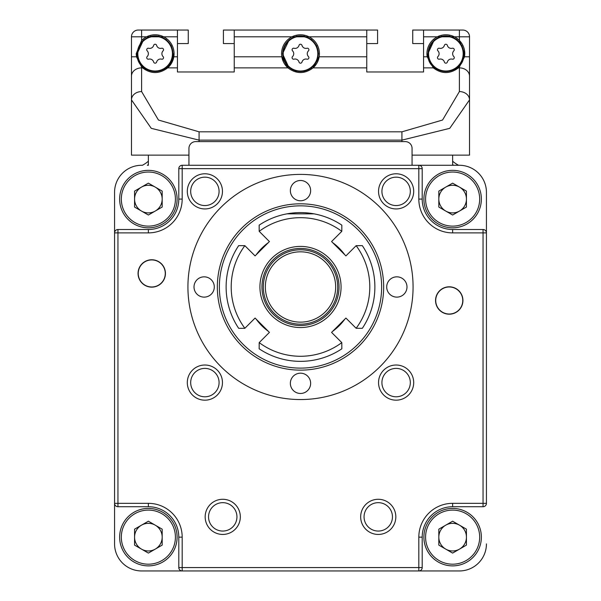 <?xml version="1.0" encoding="UTF-8"?>
<svg xmlns="http://www.w3.org/2000/svg" width="601" height="601" viewBox="0 0 601 601"><rect width="100%" height="100%" fill="white"/><g stroke="black" fill="none" stroke-linecap="round" stroke-linejoin="round"><path stroke-width="0.9" d="M114.566 503.337L117.946 503.337L117.946 506.718A3.381 3.381 0 0 1 114.566 503.337L114.566 543.905A27.045 27.045 0 0 0 141.611 570.95L182.178 570.95A3.381 3.381 0 0 1 178.797 567.569L178.797 537.144A30.426 30.426 0 0 0 148.372 506.718L117.946 506.718A3.381 3.381 0 0 1 114.566 503.337L114.566 232.887L117.946 232.887L117.946 503.337L148.372 503.337A33.806 33.806 0 0 1 182.178 537.144L182.178 567.569L418.822 567.569L418.822 537.144A33.806 33.806 0 0 1 452.628 503.337L483.054 503.337L483.054 232.887L452.628 232.887A33.806 33.806 0 0 1 418.822 199.081L418.822 168.656L182.178 168.656L182.178 199.081A33.806 33.806 0 0 1 148.372 232.887L117.946 232.887L117.946 229.507L148.372 229.507A30.426 30.426 0 0 0 178.797 199.081L178.797 168.656A3.381 3.381 0 0 1 182.178 165.275L459.389 165.275A27.045 27.045 0 0 1 486.434 192.32L486.434 503.337A3.381 3.381 0 0 1 483.054 506.718L452.628 506.718A30.426 30.426 0 0 0 422.202 537.144L422.202 567.569L418.822 567.569L418.822 570.95L459.389 570.95A27.045 27.045 0 0 0 486.434 543.905M219.08 191.358A14.199 14.199 0 0 1 204.881 205.557A14.199 14.199 0 0 1 190.682 191.358A14.199 14.199 0 0 1 204.881 177.16A14.199 14.199 0 0 1 219.08 191.358M410.318 191.358A14.199 14.199 0 0 1 396.119 205.557A14.199 14.199 0 0 1 381.92 191.358A14.199 14.199 0 0 1 396.119 177.16A14.199 14.199 0 0 1 410.318 191.358M219.08 382.597A14.199 14.199 0 0 1 204.881 396.795A14.199 14.199 0 0 1 190.682 382.597A14.199 14.199 0 0 1 204.881 368.398A14.199 14.199 0 0 1 219.08 382.597M410.318 382.597A14.199 14.199 0 0 1 396.119 396.795A14.199 14.199 0 0 1 381.92 382.597A14.199 14.199 0 0 1 396.119 368.398A14.199 14.199 0 0 1 410.318 382.597M236.944 516.86A14.199 14.199 0 0 1 222.746 531.059A14.199 14.199 0 0 1 208.547 516.86A14.199 14.199 0 0 1 222.746 502.661A14.199 14.199 0 0 1 236.944 516.86M392.453 516.86A14.199 14.199 0 0 1 378.254 531.059A14.199 14.199 0 0 1 364.056 516.86A14.199 14.199 0 0 1 378.254 502.661A14.199 14.199 0 0 1 392.453 516.86M435.552 300.5A13.688 13.688 0 0 0 449.248 314.188A13.688 13.688 0 0 0 462.935 300.5A13.688 13.688 0 0 0 449.248 286.805A13.688 13.688 0 0 0 435.552 300.5M435.725 300.5A13.522 13.522 0 0 0 449.248 314.022A13.522 13.522 0 0 0 462.77 300.5A13.522 13.522 0 0 0 449.248 286.977A13.522 13.522 0 0 0 435.725 300.5M138.057 273.455A13.688 13.688 0 0 0 151.752 287.143A13.688 13.688 0 0 0 165.44 273.455A13.688 13.688 0 0 0 151.752 259.76A13.688 13.688 0 0 0 138.057 273.455M138.23 273.455A13.522 13.522 0 0 0 151.752 286.977A13.522 13.522 0 0 0 165.275 273.455A13.522 13.522 0 0 0 151.752 259.933A13.522 13.522 0 0 0 138.23 273.455M187.925 286.977A112.575 112.575 0 0 0 300.5 399.552A112.575 112.575 0 0 0 413.075 286.977A112.575 112.575 0 0 0 300.5 174.403A112.575 112.575 0 0 0 187.925 286.977M187.302 191.358A17.579 17.579 0 0 0 204.881 208.938A17.579 17.579 0 0 0 222.46 191.358A17.579 17.579 0 0 0 204.881 173.779A17.579 17.579 0 0 0 187.302 191.358M378.54 191.358A17.579 17.579 0 0 0 396.119 208.938A17.579 17.579 0 0 0 413.698 191.358A17.579 17.579 0 0 0 396.119 173.779A17.579 17.579 0 0 0 378.54 191.358M187.302 382.597A17.579 17.579 0 0 0 204.881 400.176A17.579 17.579 0 0 0 222.46 382.597A17.579 17.579 0 0 0 204.881 365.017A17.579 17.579 0 0 0 187.302 382.597M378.54 382.597A17.579 17.579 0 0 0 396.119 400.176A17.579 17.579 0 0 0 413.698 382.597A17.579 17.579 0 0 0 396.119 365.017A17.579 17.579 0 0 0 378.54 382.597M205.166 516.86A17.579 17.579 0 0 0 222.746 534.439A17.579 17.579 0 0 0 240.325 516.86A17.579 17.579 0 0 0 222.746 499.281A17.579 17.579 0 0 0 205.166 516.86M360.675 516.86A17.579 17.579 0 0 0 378.254 534.439A17.579 17.579 0 0 0 395.834 516.86A17.579 17.579 0 0 0 378.254 499.281A17.579 17.579 0 0 0 360.675 516.86M148.372 161.218A31.012 31.012 0 0 1 142.399 165.275L141.611 165.275A27.045 27.045 0 0 0 114.566 192.32L114.566 232.887A3.381 3.381 0 0 1 117.946 229.507A3.381 3.381 0 0 0 114.566 232.887M418.822 570.95A3.381 3.381 0 0 0 422.202 567.569A3.381 3.381 0 0 1 418.822 570.95L182.178 570.95L182.178 567.569L178.797 567.569A3.381 3.381 0 0 0 182.178 570.95L141.611 570.95L182.178 570.95M459.389 165.275L418.822 165.275A3.381 3.381 0 0 1 422.202 168.656L422.202 199.081A30.426 30.426 0 0 0 452.628 229.507L483.054 229.507A3.381 3.381 0 0 1 486.434 232.887L486.434 192.32M148.372 155.133L148.372 165.275L147.35 165.275A33.806 33.806 0 0 0 148.372 164.674M188.939 165.275L188.939 148.372A6.761 6.761 0 0 1 195.701 141.611L405.299 141.611A6.761 6.761 0 0 1 412.061 148.372L412.061 165.275M256.184 254.794A54.766 54.766 0 0 1 268.316 242.661M332.684 242.661A54.766 54.766 0 0 1 344.816 254.794M344.816 319.161A54.766 54.766 0 0 1 332.684 331.294M268.316 331.294A54.766 54.766 0 0 1 256.184 319.161M383.663 286.977A83.163 83.163 0 0 1 300.5 370.141A83.163 83.163 0 0 1 217.337 286.977A83.163 83.163 0 0 1 300.5 203.814A83.163 83.163 0 0 1 383.663 286.977M219.365 286.977A81.135 81.135 0 0 0 300.5 368.113A81.135 81.135 0 0 0 381.635 286.977A81.135 81.135 0 0 0 300.5 205.843A81.135 81.135 0 0 0 219.365 286.977M290.358 190.63A10.142 10.142 0 0 0 300.5 200.772A10.142 10.142 0 0 0 310.642 190.63A10.142 10.142 0 0 0 300.5 180.488A10.142 10.142 0 0 0 290.358 190.63M194.01 286.977A10.142 10.142 0 0 0 204.152 297.119A10.142 10.142 0 0 0 214.294 286.977A10.142 10.142 0 0 0 204.152 276.836A10.142 10.142 0 0 0 194.01 286.977M290.358 383.325A10.142 10.142 0 0 0 300.5 393.467A10.142 10.142 0 0 0 310.642 383.325A10.142 10.142 0 0 0 300.5 373.183A10.142 10.142 0 0 0 290.358 383.325M386.706 286.977A10.142 10.142 0 0 0 396.848 297.119A10.142 10.142 0 0 0 406.99 286.977A10.142 10.142 0 0 0 396.848 276.836A10.142 10.142 0 0 0 386.706 286.977M188.939 155.133L131.469 155.133L131.469 36.811A6.761 6.761 0 0 1 138.23 30.05L188.263 30.05L188.263 43.572L177.445 43.572M234.24 43.572L223.422 43.572L223.422 30.05L377.578 30.05L377.578 43.572L366.76 43.572M423.555 43.572L412.737 43.572L412.737 30.05L462.77 30.05A6.761 6.761 0 0 1 469.531 36.811L469.531 155.133L412.061 155.133M388.396 71.97L423.555 71.97L366.76 71.97L366.76 67.875L313.068 67.875L319.176 56.794A18.931 18.931 0 0 0 291.973 36.811A18.931 18.931 0 0 0 281.824 56.794L287.932 67.875C296.308 74.111 304.692 74.111 313.068 67.875A18.931 18.931 0 0 0 319.176 56.794L366.76 56.794L366.76 36.811L234.24 36.811L234.24 56.794L281.824 56.794A18.931 18.931 0 0 0 287.932 67.875L234.24 67.875L234.24 71.97L177.445 71.97L212.604 71.97M464.543 56.794L464.798 53.714A18.931 18.931 0 0 0 437.34 36.811A18.931 18.931 0 0 0 427.191 56.794L433.298 67.875C441.675 74.111 450.059 74.111 458.435 67.875L459.389 66.966L464.543 56.794L469.531 56.794L469.531 155.133L469.531 56.794M185.221 71.97L177.445 71.97L177.445 67.875L167.702 67.875A18.931 18.931 0 0 0 146.606 36.811A18.931 18.931 0 0 0 141.611 40.462L136.202 53.714L136.457 56.794L141.611 66.966L142.565 67.875C150.941 74.111 159.325 74.111 167.702 67.875L173.809 56.794L177.445 56.794L177.445 36.811L141.611 36.811L141.611 40.462M459.389 91.577A10.142 8.309 180 0 1 469.531 99.886L449.728 128.344L401.919 140.131L199.081 140.131L151.272 128.344L131.469 99.886L131.469 155.133L131.469 99.886A10.142 8.309 0 0 1 141.611 91.577L158.446 120.035L199.081 131.822L401.919 131.822L442.554 120.035L459.389 91.577L459.389 67.875L458.435 67.875M433.298 67.875L423.555 67.875L423.555 71.97L415.779 71.97M138.23 30.05L141.611 30.05L138.23 30.05A6.761 6.761 0 0 0 131.469 36.811L141.611 36.811L141.611 30.05M462.77 30.05L459.389 30.05L462.77 30.05A6.761 6.761 0 0 1 469.531 36.811L423.555 36.811L423.555 56.794L427.191 56.794M131.469 99.886L131.469 56.794L136.457 56.794M423.555 36.811L423.555 30.05M423.555 67.875L423.555 56.794M366.76 30.05L366.76 36.811M366.76 56.794L366.76 67.875M177.445 30.05L177.445 36.811M177.445 56.794L177.445 67.875M234.24 36.811L234.24 30.05M234.24 67.875L234.24 56.794M464.798 53.714L459.389 40.462L459.389 30.05M452.628 155.133L452.628 165.275M452.628 164.674A33.806 33.806 0 0 0 453.65 165.275M458.601 165.275A31.012 31.012 0 0 1 452.628 161.218M459.532 211.041A13.808 13.808 0 0 0 459.532 187.121A13.808 13.808 0 0 0 438.82 199.081A13.808 13.808 0 0 0 459.532 211.041M423.893 199.081A28.735 28.735 0 0 1 452.628 170.346A28.735 28.735 0 0 1 481.363 199.081A28.735 28.735 0 0 1 452.628 227.817A28.735 28.735 0 0 1 423.893 199.081A28.735 28.735 0 0 0 452.628 227.817A28.735 28.735 0 0 0 481.363 199.081M452.628 183.14L466.436 191.11L466.436 207.052L452.628 215.023L438.82 207.052L438.82 191.11L452.628 183.14M459.532 549.104A13.808 13.808 0 0 0 459.532 525.184A13.808 13.808 0 0 0 438.82 537.144A13.808 13.808 0 0 0 459.532 549.104M423.893 537.144A28.735 28.735 0 0 1 452.628 508.408A28.735 28.735 0 0 1 481.363 537.144A28.735 28.735 0 0 1 452.628 565.879A28.735 28.735 0 0 1 423.893 537.144A28.735 28.735 0 0 0 452.628 565.879A28.735 28.735 0 0 0 481.363 537.144M452.628 521.202L466.436 529.173L466.436 545.115L452.628 553.085L438.82 545.115L438.82 529.173L452.628 521.202M155.276 211.041A13.808 13.808 0 0 0 155.276 187.121A13.808 13.808 0 0 0 134.564 199.081A13.808 13.808 0 0 0 155.276 211.041M119.637 199.081A28.735 28.735 0 0 1 148.372 170.346A28.735 28.735 0 0 1 177.107 199.081A28.735 28.735 0 0 1 148.372 227.817A28.735 28.735 0 0 1 119.637 199.081A28.735 28.735 0 0 0 148.372 227.817A28.735 28.735 0 0 0 177.107 199.081M148.372 183.14L162.18 191.11L162.18 207.052L148.372 215.023L134.564 207.052L134.564 191.11L148.372 183.14M155.276 549.104A13.808 13.808 0 0 0 155.276 525.184A13.808 13.808 0 0 0 134.564 537.144A13.808 13.808 0 0 0 155.276 549.104M119.637 537.144A28.735 28.735 0 0 1 148.372 508.408A28.735 28.735 0 0 1 177.107 537.144A28.735 28.735 0 0 1 148.372 565.879A28.735 28.735 0 0 1 119.637 537.144A28.735 28.735 0 0 0 148.372 565.879A28.735 28.735 0 0 0 177.107 537.144M148.372 521.202L162.18 529.173L162.18 545.115L148.372 553.085L134.564 545.115L134.564 529.173L148.372 521.202M163.337 48.997A1.518 1.518 0 0 1 163.096 50.837A4.057 4.057 0 0 0 163.096 56.592A1.518 1.518 0 0 1 163.337 58.432A9.466 9.466 0 0 0 163.337 58.432A1.518 1.518 0 0 1 161.609 59.168A4.057 4.057 0 0 0 156.621 62.046A1.518 1.518 0 0 1 155.156 63.18A9.466 9.466 0 0 1 155.111 63.18A1.518 1.518 0 0 1 153.646 62.046A4.057 4.057 0 0 0 148.657 59.168A1.518 1.518 0 0 1 146.944 58.462A9.466 9.466 0 0 0 146.944 58.462A1.518 1.518 0 0 1 147.17 56.592A4.057 4.057 0 0 0 147.17 50.837A1.518 1.518 0 0 1 146.929 48.997A9.466 9.466 0 0 0 146.929 48.997A1.518 1.518 0 0 1 148.657 48.26A4.057 4.057 0 0 0 153.646 45.383A1.518 1.518 0 0 1 155.111 44.249A9.466 9.466 0 0 1 155.156 44.249A1.518 1.518 0 0 1 156.621 45.383A4.057 4.057 0 0 0 161.609 48.26A1.518 1.518 0 0 1 163.322 48.966A9.466 9.466 0 0 0 163.322 48.966M308.704 48.997A1.518 1.518 0 0 1 308.463 50.837A4.057 4.057 0 0 0 308.463 56.592A1.518 1.518 0 0 1 308.704 58.432A9.466 9.466 0 0 0 308.704 58.432A1.518 1.518 0 0 1 306.976 59.168A4.057 4.057 0 0 0 301.987 62.046A1.518 1.518 0 0 1 300.523 63.18A9.466 9.466 0 0 1 300.477 63.18A1.518 1.518 0 0 1 299.013 62.046A4.057 4.057 0 0 0 294.024 59.168A1.518 1.518 0 0 1 292.311 58.462A9.466 9.466 0 0 0 292.311 58.462A1.518 1.518 0 0 1 292.537 56.592A4.057 4.057 0 0 0 292.537 50.837A1.518 1.518 0 0 1 292.296 48.997A9.466 9.466 0 0 0 292.296 48.997A1.518 1.518 0 0 1 294.024 48.26A4.057 4.057 0 0 0 299.013 45.383A1.518 1.518 0 0 1 300.477 44.249A9.466 9.466 0 0 1 300.523 44.249A1.518 1.518 0 0 1 301.987 45.383A4.057 4.057 0 0 0 306.976 48.26A1.518 1.518 0 0 1 308.689 48.966A9.466 9.466 0 0 0 308.689 48.966M454.071 48.997A1.518 1.518 0 0 1 453.83 50.837A4.057 4.057 0 0 0 453.83 56.592A1.518 1.518 0 0 1 454.071 58.432A9.466 9.466 0 0 0 454.071 58.432A1.518 1.518 0 0 1 452.343 59.168A4.057 4.057 0 0 0 447.354 62.046A1.518 1.518 0 0 1 445.889 63.18A9.466 9.466 0 0 1 445.844 63.18A1.518 1.518 0 0 1 444.379 62.046A4.057 4.057 0 0 0 439.391 59.168A1.518 1.518 0 0 1 437.678 58.462A9.466 9.466 0 0 0 437.678 58.462A1.518 1.518 0 0 1 437.904 56.592A4.057 4.057 0 0 0 437.904 50.837A1.518 1.518 0 0 1 437.663 48.997A9.466 9.466 0 0 0 437.663 48.997A1.518 1.518 0 0 1 439.391 48.26A4.057 4.057 0 0 0 444.379 45.383A1.518 1.518 0 0 1 445.844 44.249A9.466 9.466 0 0 1 445.889 44.249A1.518 1.518 0 0 1 447.354 45.383A4.057 4.057 0 0 0 452.343 48.26A1.518 1.518 0 0 1 454.055 48.966A9.466 9.466 0 0 0 454.055 48.966M259.933 286.977A40.567 40.567 0 0 0 300.5 327.545A40.567 40.567 0 0 0 341.067 286.977A40.567 40.567 0 0 0 300.5 246.41A40.567 40.567 0 0 0 259.933 286.977M244.855 328.281A69.303 69.303 0 0 1 244.855 245.674L255.079 255.898L269.421 241.557L259.196 231.332A69.303 69.303 0 0 1 341.804 231.332L331.579 241.557L345.921 255.898L356.145 245.674A69.303 69.303 0 0 1 356.145 328.281L345.921 318.057L331.579 332.398L341.804 342.623A69.303 69.303 0 0 1 259.196 342.623L269.421 332.398L255.079 318.057L244.817 328.319L238.672 328.319A74.374 74.374 0 0 1 238.672 245.636L244.855 245.674M312.603 360.36L313.76 360.157M288.397 360.36L287.24 360.157M286.977 213.843L314.022 213.843L286.977 213.843M259.196 342.623L259.159 348.805A74.374 74.374 0 0 0 341.841 348.805L341.804 342.623M356.145 328.281L362.328 328.319A74.374 74.374 0 0 0 362.328 245.636L356.145 245.674M341.804 231.332L341.841 225.15A74.374 74.374 0 0 0 259.159 225.15L259.196 231.332M335.659 286.977A35.158 35.158 0 0 0 300.5 251.819A35.158 35.158 0 0 0 265.341 286.977A35.158 35.158 0 0 0 300.5 322.136A35.158 35.158 0 0 0 335.659 286.977M263.313 286.977A37.187 37.187 0 0 1 300.5 249.791A37.187 37.187 0 0 1 337.687 286.977A37.187 37.187 0 0 1 300.5 324.164A37.187 37.187 0 0 1 263.313 286.977M339.039 286.977A38.539 38.539 0 0 0 300.5 248.438A38.539 38.539 0 0 0 261.961 286.977A38.539 38.539 0 0 0 300.5 325.517A38.539 38.539 0 0 0 339.039 286.977M418.822 199.081L422.202 199.081A30.426 30.426 0 0 0 452.628 229.507L452.628 232.887M148.372 232.887L148.372 229.507A30.426 30.426 0 0 0 178.797 199.081L182.178 199.081M452.628 503.337L452.628 506.718A30.426 30.426 0 0 0 422.202 537.144L418.822 537.144M182.178 537.144L178.797 537.144A30.426 30.426 0 0 0 148.372 506.718L148.372 503.337M483.054 506.718A3.381 3.381 0 0 0 486.434 503.337L483.054 503.337L483.054 506.718M486.434 232.887A3.381 3.381 0 0 0 483.054 229.507L483.054 232.887L486.434 232.887M422.202 168.656A3.381 3.381 0 0 0 418.822 165.275L418.822 168.656L422.202 168.656M182.178 165.275A3.381 3.381 0 0 0 178.797 168.656L182.178 168.656L182.178 165.275M142.565 67.875L141.611 67.875L141.611 91.577M401.919 141.611L401.919 131.822M199.081 131.822L199.081 141.611M141.611 66.966L141.611 67.875A10.142 8.309 0 0 0 131.469 76.184M469.531 76.184A10.142 8.309 180 0 0 459.389 67.875L459.389 66.966M479.673 199.081A27.045 27.045 0 0 0 452.628 172.036A27.045 27.045 0 0 0 425.583 199.081A27.045 27.045 0 0 0 452.628 226.126A27.045 27.045 0 0 0 479.673 199.081M479.673 537.144A27.045 27.045 0 0 0 452.628 510.099A27.045 27.045 0 0 0 425.583 537.144A27.045 27.045 0 0 0 452.628 564.189A27.045 27.045 0 0 0 479.673 537.144M175.417 199.081A27.045 27.045 0 0 0 148.372 172.036A27.045 27.045 0 0 0 121.327 199.081A27.045 27.045 0 0 0 148.372 226.126A27.045 27.045 0 0 0 175.417 199.081M175.417 537.144A27.045 27.045 0 0 0 148.372 510.099A27.045 27.045 0 0 0 121.327 537.144A27.045 27.045 0 0 0 148.372 564.189A27.045 27.045 0 0 0 175.417 537.144M172.434 53.714A17.301 17.301 0 0 0 155.133 36.413A17.301 17.301 0 0 0 137.832 53.714A17.301 17.301 0 0 0 155.133 71.016A17.301 17.301 0 0 0 172.434 53.714M137.359 53.714A17.775 17.775 0 0 1 155.133 35.94A17.775 17.775 0 0 1 172.908 53.714A17.775 17.775 0 0 1 155.133 71.489A17.775 17.775 0 0 1 137.359 53.714M317.801 53.714A17.301 17.301 0 0 0 300.5 36.413A17.301 17.301 0 0 0 283.199 53.714A17.301 17.301 0 0 0 300.5 71.016A17.301 17.301 0 0 0 317.801 53.714M282.725 53.714A17.775 17.775 0 0 1 300.5 35.94A17.775 17.775 0 0 1 318.275 53.714A17.775 17.775 0 0 1 300.5 71.489A17.775 17.775 0 0 1 282.725 53.714M463.168 53.714A17.301 17.301 0 0 0 445.867 36.413A17.301 17.301 0 0 0 428.566 53.714A17.301 17.301 0 0 0 445.867 71.016A17.301 17.301 0 0 0 463.168 53.714M428.092 53.714A17.775 17.775 0 0 1 445.867 35.94A17.775 17.775 0 0 1 463.641 53.714A17.775 17.775 0 0 1 445.867 71.489A17.775 17.775 0 0 1 428.092 53.714M173.111 53.714L171.277 45.804L166.154 39.508L158.777 36.113L150.663 36.3L143.459 40.049L137.156 53.714C136.044 76.905 174.222 76.905 173.111 53.714M318.477 53.714L316.644 45.804L311.521 39.508L304.144 36.113L296.578 36.173L289.261 39.689L282.523 53.714L288.826 67.38L296.03 71.128L304.144 71.316L311.521 67.921L316.644 61.625L318.477 53.714M463.844 53.714L462.011 45.804L456.888 39.508L449.51 36.113L441.397 36.3L434.192 40.049L427.889 53.714C426.778 76.905 464.956 76.905 463.844 53.714"/></g></svg>
